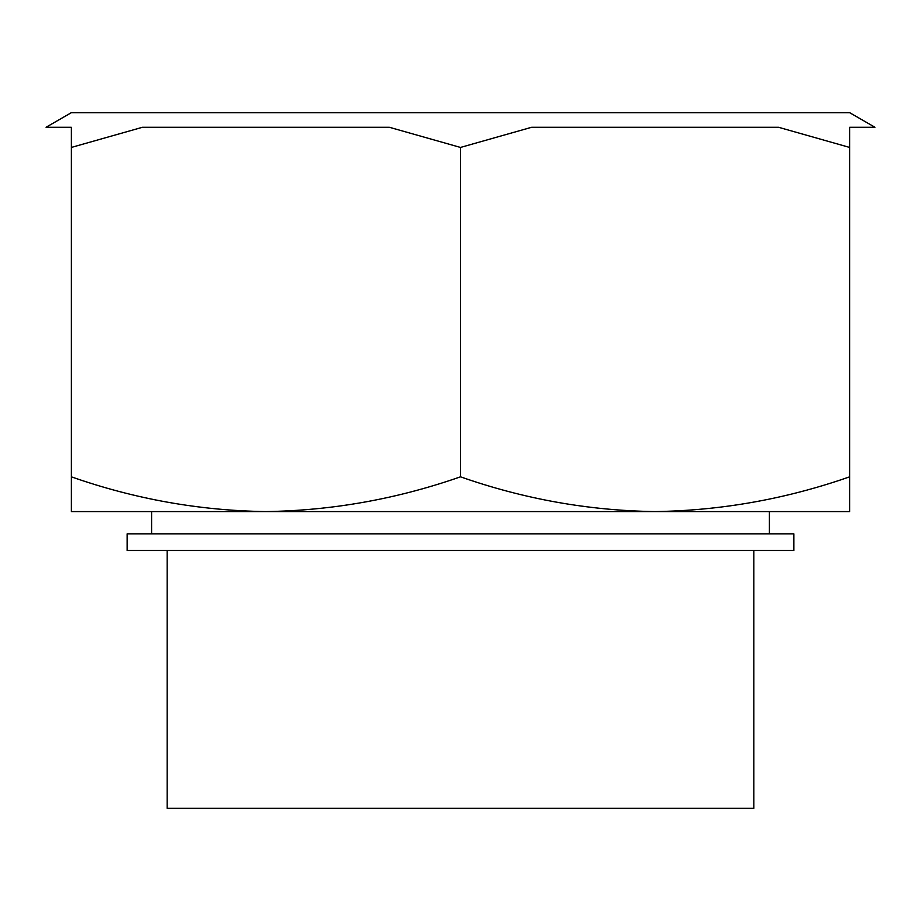 <?xml version="1.0" encoding="UTF-8"?>
<svg xmlns="http://www.w3.org/2000/svg" width="921" height="921" viewBox="0 0 921 921"><rect width="100%" height="100%" fill="white"/><g stroke="black" fill="none" stroke-linecap="round" stroke-linejoin="round"><path stroke-width="1.38" d="M849.669 511.581L849.669 476.825C786.131 499.021 721.27 510.602 655.084 511.581L849.669 511.581M460.5 476.825C396.963 499.021 332.101 510.602 265.916 511.581L655.084 511.581C588.738 510.648 523.876 499.055 460.5 476.825L460.5 147.441L531.659 127.271L778.521 127.271L849.669 147.441L849.669 127.271L849.669 476.825M71.331 511.581L265.916 511.581C199.569 510.648 134.708 499.055 71.331 476.825L71.331 511.581M71.331 476.825L71.331 127.271L71.331 147.441L142.479 127.271L389.341 127.271L460.5 147.441M71.331 127.271L46.05 127.271L71.331 112.673L849.669 112.673L874.95 127.271L849.669 127.271M127.179 533.835L793.821 533.835L793.821 550.493L127.179 550.493L127.179 533.835M167.161 550.493L167.161 808.327L753.839 808.327L753.839 550.493M151.597 533.835L151.597 511.581L265.916 511.581M769.403 533.835L769.403 511.581L655.084 511.581"/></g></svg>
